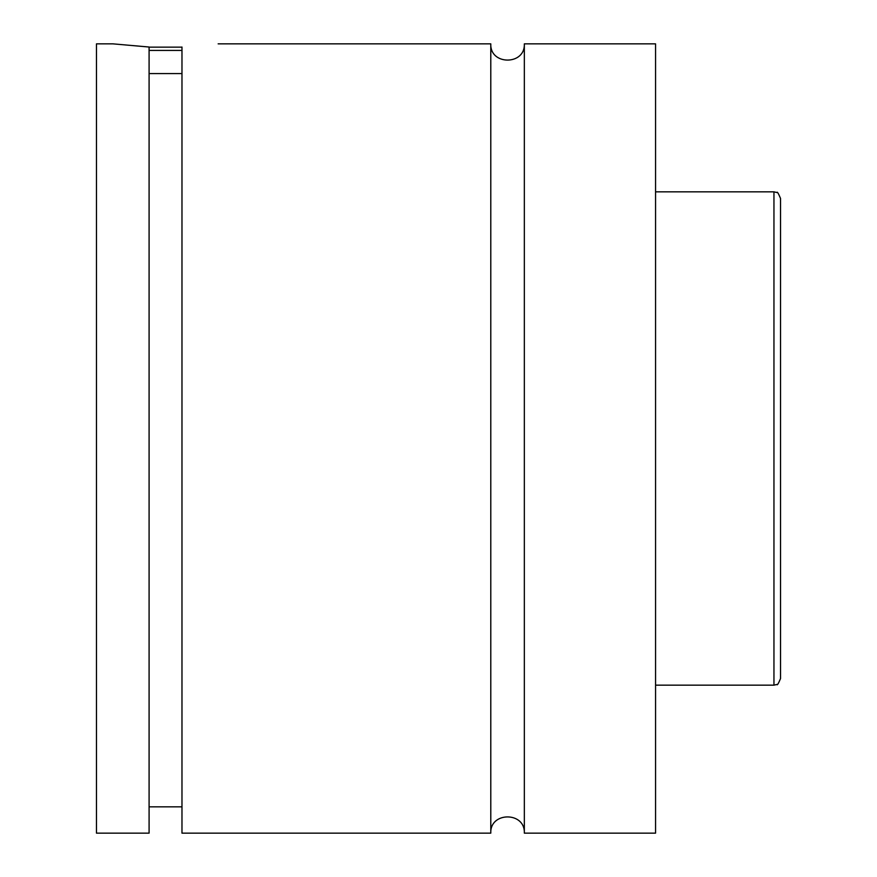 <?xml version="1.0" encoding="UTF-8"?>
<svg xmlns="http://www.w3.org/2000/svg" width="877" height="877" viewBox="0 0 877 877"><rect width="100%" height="100%" fill="white"/><g stroke="black" fill="none" stroke-linecap="round" stroke-linejoin="round"><path stroke-width="1.32" d="M490.791 43.85L490.791 833.15C489.75 811.51 525.378 811.51 524.336 833.15L524.336 43.85C525.378 65.49 489.75 65.49 490.791 43.85L218.154 43.85M181.977 50.427L149.09 50.427M149.09 47.139L181.977 47.139M149.09 73.569L181.977 73.569M112.914 43.85L149.09 47.029L149.09 833.15L96.47 833.15L96.47 43.85L112.914 43.85M181.977 47.029C229.27 43.203 229.27 43.203 181.977 47.029L181.977 833.15L490.791 833.15M780.53 438.5L780.53 678.579C778.359 683.72 777.165 685.671 776.934 684.444L773.952 685.156L773.952 191.844L776.934 192.556C777.165 191.329 778.359 193.28 780.53 198.421L780.53 438.5M524.336 833.15L655.558 833.15L655.558 43.85L524.336 43.85M773.952 191.844L655.558 191.844M773.952 685.156L655.558 685.156M181.977 806.84L149.09 806.84"/></g></svg>
